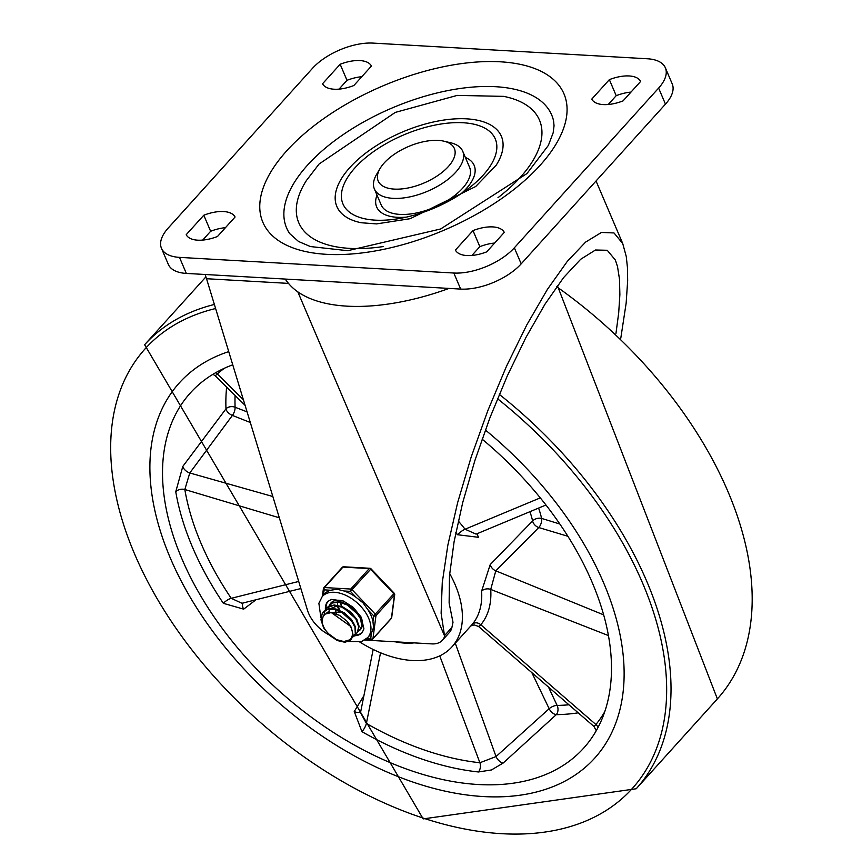 <?xml version="1.0" encoding="UTF-8"?>
<svg xmlns="http://www.w3.org/2000/svg" width="862" height="862" viewBox="0 0 862 862"><rect width="100%" height="100%" fill="white"/><g stroke="black" fill="none" stroke-linecap="round" stroke-linejoin="round"><path stroke-width="1.29" d="M514.345 247.803A46.376 22.197 156.9 0 1 453.821 273.028L179.49 257.372A46.376 22.197 156.9 0 1 161.463 248.288A46.376 22.197 156.9 0 1 168.219 228.042L312.497 68.324A46.376 22.197 156.9 0 1 373.02 43.1L647.362 58.767A46.376 22.197 156.9 0 1 665.378 67.839A46.376 22.197 156.9 0 1 658.622 88.086L514.345 247.803L521.187 263.858L665.464 104.13A46.376 22.197 -23.1 0 0 672.22 83.894L665.378 67.839M161.463 248.288L168.305 264.343A46.376 22.197 -23.1 0 0 186.332 273.416L460.664 289.082A46.376 22.197 -23.1 0 0 521.187 263.858M355.025 167.778A82.806 39.641 156.9 0 1 472.171 123.837A82.806 39.641 156.9 0 1 467.409 189.295A82.806 39.641 156.9 0 1 398.6 218.646A82.806 39.641 156.9 0 1 355.025 167.778M465.372 157.444A52.991 25.364 156.9 0 1 460.987 193.81M406.293 217.127A52.991 25.364 156.9 0 1 377.017 195.124M383.504 246.521A130.83 62.624 156.9 0 1 306.387 180.546L319.091 164.006L395.27 112.416L457.216 95.402L503.731 96.372A130.83 62.624 156.9 0 1 497.977 197.7M496.189 165.213L475.705 186.515L410.183 218.689L376.543 223.904L361.297 222.752A89.432 42.809 156.9 0 1 349.897 167.487A89.432 42.809 156.9 0 1 459.726 118.708A89.432 42.809 156.9 0 1 496.189 165.213A89.432 42.809 156.9 0 1 496.038 165.45M307.594 165.073A144.083 68.971 156.9 0 1 452.087 89.788A144.083 68.971 156.9 0 1 553.587 120.992L554.05 125.766L553.145 132.877L548.361 145.409L526.941 173.585L440.644 228.98L347.72 250.702L310.363 246.543L298.532 241.479L289.654 233.57A144.083 68.971 156.9 0 1 307.594 165.073M462.732 151.259L469.574 167.303A48.024 22.994 156.9 0 1 434.416 207.3A48.024 22.994 156.9 0 1 381.219 204.994L374.377 188.94A48.024 22.994 -23.1 0 0 409.601 196.935A48.024 22.994 -23.1 0 0 455.729 172.228A48.024 22.994 -23.1 0 0 462.732 151.259A48.024 22.994 -23.1 0 0 450.675 142.78L443.962 141.196A41.398 19.815 156.9 0 1 448.326 166.581A41.398 19.815 156.9 0 1 398.039 189.155A41.398 19.815 156.9 0 1 380.11 168.435A41.398 19.815 156.9 0 1 443.962 141.196M380.11 168.435L376.608 174.372A48.024 22.994 -23.1 0 0 374.377 188.94M504.281 232.384L486.685 251.866A30.116 14.417 156.9 0 1 455.405 250.077L473.001 230.596A30.116 14.417 156.9 0 1 504.281 232.384M640.638 81.427L623.043 100.897A30.116 14.417 156.9 0 1 591.763 99.119L609.359 79.638A30.116 14.417 156.9 0 1 640.638 81.427M186.203 234.712L203.798 215.231A30.116 14.417 156.9 0 1 235.078 217.008L217.483 236.49A30.116 14.417 156.9 0 1 186.203 234.712M322.56 83.743L340.156 64.262A30.116 14.417 156.9 0 1 371.436 66.051L353.84 85.532A30.116 14.417 156.9 0 1 322.56 83.743M471.891 255.454L479.843 246.651A30.116 14.417 156.9 0 1 494.648 243.052M608.249 104.496L616.201 95.682A30.116 14.417 156.9 0 1 631.006 92.094M202.689 240.089L210.64 231.275A30.116 14.417 156.9 0 1 225.435 227.687M339.046 89.12L346.998 80.317A30.116 14.417 156.9 0 1 361.792 76.718M473.001 230.596L479.843 246.651M609.359 79.638L616.201 95.682M203.798 215.231L210.64 231.275M340.156 64.262L346.998 80.317M449.059 288.414A165.741 79.336 156.9 0 1 287.391 281.993L285.15 279.062M615.953 333.497L618.69 312.917L619.875 294.696L619.487 279.18L617.526 266.649L615.371 260.065L607.247 250.271L595.491 250.002L580.697 259.257L563.597 277.596L545.043 304.092L525.949 337.43L507.265 375.961L489.939 417.747L474.822 460.728L462.668 502.74L454.091 541.724L449.49 575.708L449.124 603.023L453.003 622.299L451.914 627.439L444.512 635.639L441.118 613.291L442.26 582.615L447.863 545.086L457.657 502.546L471.18 457.043L487.763 410.786L506.597 366.027L526.79 324.931L547.338 289.492L567.261 261.434L585.589 242.103L601.428 232.46L614.013 232.955L622.741 243.569L626.286 256.628L627.461 267.759L627.665 280.689L626.146 303.187L620.802 338.119M364.745 640.067L431.851 643.892A26.496 16.162 -137.9 0 0 442.389 640.261L449.425 632.46A26.496 16.162 -137.9 0 0 451.914 627.439M444.512 635.639L444.652 636.113A26.496 16.162 -137.9 0 1 442.389 640.261M297.821 291.862L444.652 636.113M205.393 274.504A13.253 8.372 93.3 0 0 206.535 278.717L307.486 610.285A29.814 18.177 -137.9 0 0 329.133 634.917M415.872 783.062A279.881 170.698 -137.9 0 0 594.715 758.129A279.881 170.698 -137.9 0 0 485.371 429.998A279.881 170.698 -137.9 0 1 594.715 758.129A279.881 170.698 -137.9 0 1 483.42 796.553A279.881 170.698 -137.9 0 1 212.375 630.822A279.881 170.698 -137.9 0 1 179.318 382.911A279.881 170.698 -137.9 0 0 190.588 597.905A279.881 170.698 -137.9 0 0 415.872 783.062M228.732 351.621A279.881 170.698 -137.9 0 0 179.318 382.911A279.881 170.698 -137.9 0 1 228.732 351.621M395.249 641.802A77.839 47.475 -137.9 0 0 405.032 643.117A77.839 47.475 -137.9 0 0 414.148 642.88M232.751 364.809A264.979 161.614 -137.9 0 0 190.373 392.91A264.979 161.614 -137.9 0 0 221.674 627.611A264.979 161.614 -137.9 0 0 478.291 784.517A264.979 161.614 -137.9 0 0 583.649 748.141A264.979 161.614 -137.9 0 0 482.095 439.114M363.893 695.699L354.239 711.527L361.975 731.676A264.979 161.614 -137.9 0 0 478.399 771.964L491.426 769.971L503.149 763.053L556.259 714.673A6.627 4.407 88.9 0 0 557.121 705.428L548.491 687.089M226.641 387.081A264.979 161.614 -137.9 0 0 225.973 408.847L182.798 466.428L175.762 491.739A264.979 161.614 -137.9 0 0 223.355 603.325L243.677 609.154L256.003 599.758M449.684 573.553A99.367 60.599 42.1 0 1 451.957 646.866A99.367 60.599 42.1 0 1 412.445 660.507A99.367 60.599 42.1 0 1 359.81 642.05M529.936 511.705A99.367 60.599 42.1 0 1 532.608 520.939L490.219 564.578L481.61 591.16A99.367 60.599 42.1 0 1 472.301 624.303L451.957 646.866M455.836 532.554A99.367 60.599 42.1 0 1 457.539 534.731L478.582 537.317A6.627 3.922 -140.8 0 1 477.645 533.481M603.68 614.875L495.79 570.838L538.772 527.544A6.627 3.189 107.1 0 0 541.605 518.407A6.627 3.954 -13 0 0 532.608 520.939A6.627 4.202 -135.8 0 0 538.772 527.544L567.918 536.293M531.876 672.694L549.159 708.715A6.627 2.963 154.8 0 1 557.121 705.428A258.352 157.574 42.1 0 0 568.92 704.793M578.208 712.831A264.979 161.614 -137.9 0 1 556.259 714.673A6.627 3.362 -132.6 0 1 549.159 708.715L496.049 756.556A6.627 3.383 -132.3 0 0 503.149 763.053M439.739 655.863L479.897 762.741L496.049 756.556L455.265 643.203M360.747 711.473A6.627 4.202 31.7 0 1 354.239 711.527M247.082 411.874L235.1 407.241A6.627 2.791 -68.8 0 1 232.406 415.419L250.314 422.499M235.089 395.442A258.352 157.574 42.1 0 0 235.1 407.241A6.627 4.515 -2.1 0 0 225.973 408.847A6.627 3.34 -142.8 0 0 232.406 415.419L189.78 472.969A6.627 3.362 36.8 0 1 182.798 466.428M272.855 496.523L189.78 472.969L184.824 489.519A6.627 4.148 -9.7 0 0 175.762 491.739M545.969 505.003L476.093 534.128L465.06 529.225A6.627 1.498 -37.6 0 0 457.539 534.731M470.9 625.898L474.122 624.875L478.55 626.469L480.802 624.767A6.627 5.247 39.8 0 0 472.301 624.303M604.768 711.689A258.352 157.574 42.1 0 1 595.901 724.511L480.802 624.767A105.994 64.639 -137.9 0 0 490.726 589.425L495.79 570.838A6.627 4.213 44.4 0 1 490.219 564.578M598.034 727.453A6.627 5.247 -140.7 0 0 595.901 724.511L594.015 726.515L596.256 730.707M243.159 602.958A6.627 4.224 -127.6 0 0 243.677 609.154M300.87 588.541L241.931 603.271L231.231 598.314A258.352 157.574 42.1 0 1 184.824 489.519L279.331 517.793M478.399 771.964A6.627 4.019 -83.9 0 0 479.897 762.741A258.352 157.574 42.1 0 1 366.382 723.455L360.521 712.605L373.171 649.463M245.088 405.334L215.252 375.81L217.299 373.946A6.627 5.237 48.7 0 0 215.672 372.707M350.974 639.647L353.021 634.486L351.179 627.224L346.686 620.877A19.6 11.949 42.1 0 1 352.58 634.701L350.543 640.132L345.005 642.287L337.398 640.585L329.618 635.38L323.638 627.87L320.955 619.821L322.313 613.119L327.409 609.359L335.081 609.359L343.518 613.087L350.705 619.541L354.961 627.094L355.306 633.829L352.299 637.74M354.056 636.231L355.683 633.57L355.5 626.9L351.394 619.347L344.294 612.807L335.868 608.96L328.131 608.787L323.433 611.686M357.137 632.816L359.152 626.437L356.588 619.013L350.532 611.837L342.419 606.719L334.165 604.973L327.711 607.096L326.536 608.249M323.983 615.177L324.996 610.425M325.157 610.124L327.064 607.753L333.411 605.48L341.632 607.063L349.789 612.063L355.952 619.185L358.678 626.642L357.364 632.525L355.381 634.324M360.208 629.422L362.115 625.683L361.189 618.711L356.426 611.201L348.948 605.049L340.501 601.816L333.098 602.366L329.596 604.865M328.228 606.719L332.398 602.958L339.725 602.247L348.173 605.339L355.726 611.406L360.618 618.894L361.706 625.92L360.004 629.669L358.452 630.919M331.31 603.303L332.463 601.676M341.557 606.374L340.221 603.12M339.822 601.708L339.553 600.308M341.632 606.395L340.727 603.141M340.576 601.827L340.576 600.448M338.561 609.811L337.645 606.546M337.495 605.243L337.538 603.357M337.915 601.568L338.184 600.846M339.617 610.188L338.4 606.611M336.536 613.604L335.318 610.016M345.274 603.217L360.057 616.308M328.422 612.774L328.95 611.072M329.155 610.641L330.211 609.111M328.939 612.699L329.381 610.846M329.553 610.404L330.448 608.884M330.857 608.389L337.678 605.846M342.236 606.632L356.987 619.724M326.482 613.345L327.129 612.516L341.837 612.063M326.763 613.227L327.441 612.192M339.122 610.037L353.905 623.129M346.686 620.877L339.499 615.317L330.976 612.634L325.103 614.121L323.272 616.222L322.463 618.787A16.292 9.935 -137.9 0 0 328.982 634.066L336.579 639.647L343.83 641.543L349.713 639.852L351.588 637.708L352.58 634.701M331.45 612.666L350.823 626.534M323.465 595.168L324.166 589.856L330.62 590.233L337.171 589.274L343.981 590.987L350.435 591.364L370.617 569.329L393.88 593.821A1.659 1.013 42.1 0 1 394.451 595.157L391.434 618.14A1.659 1.013 42.1 0 1 391.273 618.528A1.659 1.013 42.1 0 1 390.917 618.722M356.146 597.377L362.988 602.818L367.988 609.833L373.699 615.845A1.659 1.207 7.5 0 0 375.972 615.608L394.451 595.157A1.659 1.207 -172.5 0 0 394.699 594.64A1.659 1.659 0 0 0 394.257 593.282L370.994 568.791L370.617 569.329A1.659 1.013 42.1 0 0 369.216 568.597L350.748 589.048A1.659 1.045 93.3 0 0 350.435 591.364L356.146 597.377A30.633 18.684 -137.9 0 0 343.981 590.987M342.117 567.702A1.659 1.013 42.1 0 1 342.289 567.325L323.81 587.776A1.659 1.013 42.1 0 0 323.649 588.153A1.659 1.207 7.5 0 0 324.166 589.856A1.659 1.045 -86.7 0 1 324.468 587.55L342.947 567.099L369.216 568.597A1.659 1.045 -86.7 0 1 369.884 568.284A1.659 1.659 0 0 1 370.994 568.791L370.671 568.963M394.257 593.282L373.699 615.845L372.966 621.491L373.537 627.568L371.425 633.193L370.692 638.839A1.659 1.045 93.3 0 0 371.479 639.518A1.659 1.045 93.3 0 0 372.136 639.205A1.659 1.013 42.1 0 0 372.793 638.979A1.659 1.013 42.1 0 0 372.966 638.602A1.659 1.207 -172.5 0 1 370.692 638.839L366.695 638.613M372.966 621.491A30.633 18.684 -137.9 0 0 371.145 615.705A30.633 18.684 -137.9 0 0 367.988 609.833M330.62 590.233A30.633 18.684 -137.9 0 0 324.694 593.81L322.269 596.493L318.875 603.281L320.923 617.72M348.431 641.543L361.469 641.587L367.74 637.568L370.164 634.885A30.633 18.684 -137.9 0 0 371.425 633.193M362.503 632.223A23.188 14.137 42.1 0 1 354.993 635.046M326.062 608.777A23.188 14.137 42.1 0 1 328.12 601.159M358.29 631.253A19.869 12.122 -137.9 0 0 360.413 629.616A19.869 12.122 -137.9 0 0 361.049 617.17A19.869 12.122 -137.9 0 0 360.488 615.964M344.498 601.514A19.869 12.122 -137.9 0 0 330.922 602.98A19.869 12.122 -137.9 0 0 329.78 604.65M453.821 273.028L460.664 289.082M186.332 273.416L179.49 257.372M658.622 88.086L665.464 104.13M286.723 150.828A163.672 78.356 -23.1 0 0 401.476 245.045A163.672 78.356 -23.1 0 0 552.068 78.323A163.672 78.356 -23.1 0 0 286.723 150.828M206.535 278.717L288.501 283.393M215.619 308.521A328.12 200.124 -137.9 0 0 132.285 548.437A328.12 200.124 -137.9 0 0 422.499 817.866A328.12 200.124 -137.9 0 0 663.945 721.483A328.12 200.124 -137.9 0 0 497.503 398.707M214.379 304.458A331.223 202.01 -137.9 0 0 144.622 344.725L423.188 818.9L636.221 788.762A331.223 202.01 -137.9 0 0 499.303 394.376M636.221 788.762L717.378 698.92A331.223 202.01 -137.9 0 0 556.69 286.734M559.858 524.021L541.605 518.407A105.994 64.639 -137.9 0 0 538.599 508.084M540.302 497.87L465.06 529.225A105.994 64.639 -137.9 0 0 458.282 521.014M608.475 635.596L490.726 589.425A6.627 4.439 -3.9 0 0 481.61 591.16M223.355 603.325A6.627 1.972 146 0 1 231.231 598.314L298.715 581.451M380.541 652.782L366.382 723.455A6.627 1.767 -60.2 0 1 361.975 731.676M243.396 399.774L217.299 373.946A258.352 157.574 42.1 0 1 224.497 368.203M365.973 639.205L371.479 639.518A1.659 1.659 0 0 0 372.793 638.979L391.273 618.528A1.659 1.659 0 0 0 391.682 617.623A1.659 1.207 7.5 0 1 391.434 618.14L372.966 638.602L375.972 615.608A1.659 1.013 42.1 0 0 375.401 614.272L352.138 589.78A1.659 1.013 42.1 0 0 350.748 589.048L324.468 587.55A1.659 1.013 42.1 0 0 323.81 587.776A1.659 1.659 0 0 0 323.401 588.671L322.399 596.353M367.74 637.568A30.633 18.684 -137.9 0 0 368.72 618.377A30.633 18.684 -137.9 0 0 346.104 595.47A30.633 18.684 -137.9 0 0 322.269 596.493M325.416 609.682A23.188 14.137 42.1 0 1 327.797 601.482L331.364 599.392L343.453 601.04L353.161 607.301L361.21 617.214L363.926 628.818L362.212 632.568A23.188 14.137 42.1 0 1 354.476 635.768M354.401 635.779A23.188 14.137 42.1 0 1 352.903 635.747M342.289 567.325A1.659 1.013 42.1 0 1 342.947 567.099A1.659 1.045 93.3 0 1 343.615 566.776A1.659 1.659 0 0 0 342.289 567.325M596.041 180.988L622.741 243.569M205.899 276.896L144.622 344.725M717.378 698.92L557.434 285.71M478.55 626.469L594.015 726.515M215.252 375.81L212.936 374.313M343.615 566.776L369.884 568.284M394.699 594.64L391.682 617.623"/></g></svg>
